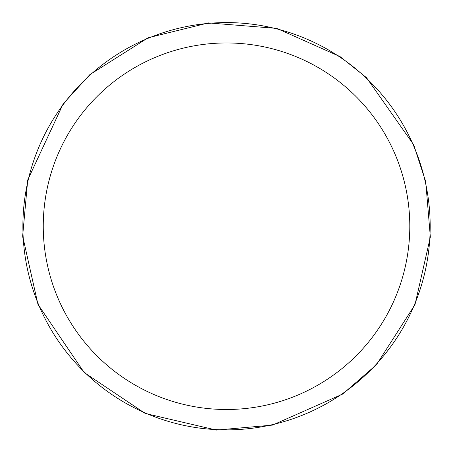 <?xml version="1.0" encoding="UTF-8"?>
<svg xmlns="http://www.w3.org/2000/svg" width="453" height="453" viewBox="0 0 453 453"><rect width="100%" height="100%" fill="white"/><g stroke="black" fill="none" stroke-linecap="round" stroke-linejoin="round"><path stroke-width="0.68" d="M43.256 226.228A183.272 183.272 0 0 1 318.165 67.514A183.272 183.272 0 0 1 318.165 384.948A183.272 183.272 0 0 1 43.256 226.228M22.882 226.228A203.64 203.64 0 0 1 328.351 49.87A203.64 203.64 0 0 1 328.351 402.592A203.64 203.64 0 0 1 22.882 226.228M22.65 236.03L27.724 179.983L63.194 103.816L89.858 74.62L148.137 37.769L208.488 22.916L276.823 28.409L340.044 56.591L366.483 77.644L413.697 144.79L425.741 181.755L430.35 237.049L414.988 304.631L376.528 364.665L342.706 394.059L272.463 425.112L216.336 430.084L145.226 413.453L84.162 372.502L37.961 304.382L22.65 236.03L23.579 243.018"/></g></svg>
